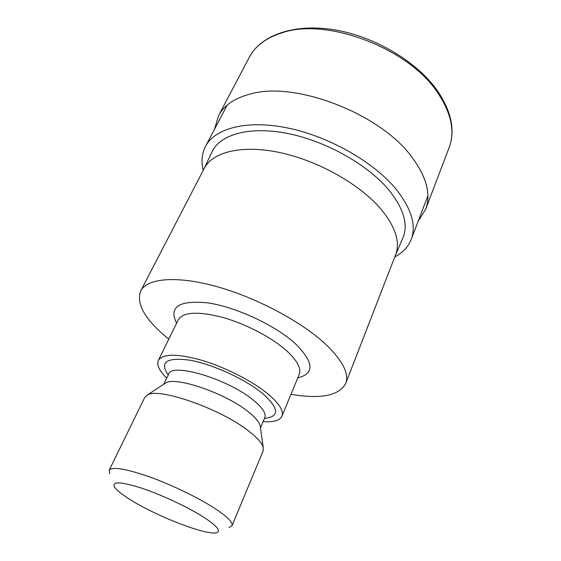 <?xml version="1.0" encoding="UTF-8"?>
<svg xmlns="http://www.w3.org/2000/svg" width="561" height="561" viewBox="0 0 561 561"><rect width="100%" height="100%" fill="white"/><g stroke="black" fill="none" stroke-linecap="round" stroke-linejoin="round"><path stroke-width="0.84" d="M203.194 170.418C201.076 161.645 201.827 153.679 205.445 146.533C214.8 128.181 247.071 119.444 288.494 128.146C329.854 136.786 374.489 162.536 396.48 189.702C411.536 208.987 416.444 225.564 411.206 239.435C408.24 246.882 402.763 252.709 394.776 256.924M168.784 339.139C145.313 320.114 135.944 304.062 140.678 290.984L204.267 168.356C212.591 151.856 242.261 144.415 280.521 152.711C318.725 160.958 360.232 184.555 381.101 209.281C395.554 227.023 400.393 242.184 395.617 254.757L345.681 383.542C339.005 395.743 320.766 399.334 290.977 394.313M204.05 168.777L211.932 152.031C219.863 134.444 249.526 125.797 288.088 133.56C326.586 141.274 368.528 165.137 389.313 190.544C403.955 209.155 408.45 225.045 402.791 238.208L395.449 255.192M166.708 378.114C159.275 370.772 156.491 364.867 158.349 360.4C162.788 353.549 177.367 353.535 202.1 360.358C225.529 367.371 252.513 381.178 267.934 393.927C279.245 403.513 283.908 410.933 281.924 416.199C279.799 420.547 273.53 422.356 263.109 421.641M164.359 383.843L165.698 382.96C175.642 376.136 225.943 393.422 248.46 411.921C255.22 417.314 259.119 421.872 260.143 425.603L260.367 427.187M109.795 473.708L109.185 470.279L144.724 397.469L147.347 395.035C158.546 387.111 221.027 408.92 248.895 431.213C257.233 437.685 262.008 443.064 263.221 447.355L263.13 450.932L232.016 525.741L229.042 527.55M109.185 470.279C112.137 466.422 125.587 468.617 149.521 476.871C172.283 485.041 199.428 498.245 215.676 508.974C227.675 517.025 233.124 522.614 232.016 525.741M131.015 500.117C122.123 494.648 116.597 490.244 114.43 486.913C111.779 481.177 120.945 481.626 141.933 488.252C162.038 494.977 188.573 507.453 204.05 517.424C217.549 526.372 221.56 531.498 216.069 532.803C205.396 535.208 157.136 516.436 131.015 500.117M140.678 290.984C146.996 278.284 176.266 275.346 216.49 286.517C256.643 297.639 302.084 321.951 326.13 344.685C342.834 360.933 349.349 373.885 345.681 383.542M249.294 57.285C255.213 46.009 266.11 37.86 281.98 32.833C326.649 17.195 408.646 48.19 437.636 92.649C451.346 113.196 455.188 131.484 449.151 147.529C455.378 130.664 451.549 111.856 437.664 91.106C417.482 62.026 375.204 36.612 334.749 29.887C294.287 23.134 260.823 35.098 249.294 57.285L218.517 115.762C223.979 105.342 234.666 98.07 250.585 93.946C295.303 80.889 380.554 113.75 411.851 157.052C426.626 177.052 431.22 194.464 425.645 209.281L418.169 221.223M176.61 323.171C168.468 306.783 178.952 300.03 208.047 302.912C236.244 307.098 275.563 325.492 295.423 343.718C313.964 362.28 314.749 373.668 297.772 377.883M158.349 360.4L178.286 319.763C183.167 311.965 197.816 311.138 222.247 317.274C245.353 323.676 271.622 337.371 286.39 350.562C297.218 360.499 301.495 368.43 299.223 374.369L281.924 416.199M168.216 374.979C159.324 362.083 166.519 357.147 189.8 360.169C212.423 364.145 245.346 379.215 262.555 393.457C279.217 408.443 279.848 416.774 264.462 418.436M168.77 373.822L168.602 374.18C171.336 362.104 228.327 379.054 253.488 400.274C262.562 407.763 266.335 413.541 264.806 417.615L260.465 427.903M218.517 115.762L214.498 129.261M449.151 147.529L425.645 209.281M227.17 105.11L205.445 146.533M168.602 374.18L163.756 384.236M165.698 382.96L147.347 395.035M260.143 425.603L263.221 447.355M264.806 417.615L264.967 417.258M427.91 195.747L411.206 239.435"/></g></svg>
